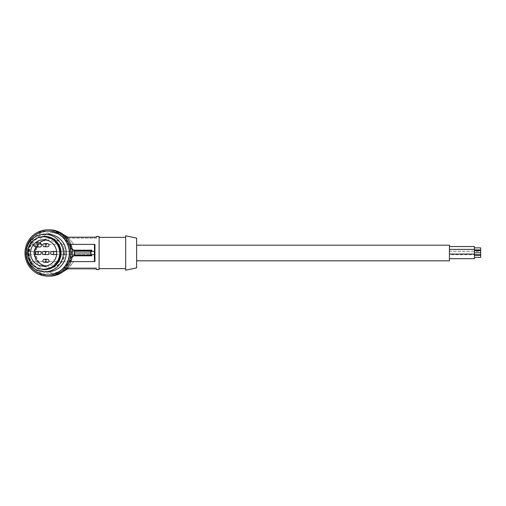 <?xml version="1.0" encoding="UTF-8"?>
<svg xmlns="http://www.w3.org/2000/svg" width="506" height="506" viewBox="0 0 506 506"><rect width="100%" height="100%" fill="white"/><g stroke="black" fill="none" stroke-linecap="round" stroke-linejoin="round"><path stroke-width="0.38" stroke-dasharray="2.53 1.9" d="M96.589 238.149L64.686 238.149L95.027 238.149L95.027 237.194L95.027 238.149L96.589 238.149L96.589 236.783L96.589 238.149M70.321 244.398L71.409 248.256L71.017 248.256A21.271 21.062 -90 0 0 69.746 244.398L70.827 244.398M72.156 256.814L71.017 257.744A21.271 21.062 90 0 1 69.746 261.602L68.727 261.602A20.329 20.132 -90 0 1 32.239 261.602L31.22 261.602A21.271 21.062 90 0 1 29.481 254.562L28.855 254.562A21.897 21.682 90 0 1 28.855 251.438L90.941 251.438M28.855 254.562L90.941 254.562M72.092 257.181L71.017 257.744M70.827 261.602L70.321 261.602L71.409 257.744M449.423 260.818L449.423 245.182M449.423 254.075L449.423 249.382L449.423 254.075L449.423 249.382L449.423 254.075L474.445 254.075L474.445 246.542M449.423 258.674L449.423 253.98L449.423 258.674M449.423 254.72L449.423 251.28L449.423 254.72L474.445 254.72M449.423 251.235L449.423 246.542L449.423 251.235L474.445 251.235M47.469 243.614A1.562 1.55 -90 0 0 46.04 245.777A1.562 1.55 -90 0 0 47.469 246.745M44.465 269.268L38.228 268.028L32.922 264.499L29.506 259.224L28.361 253L29.506 246.776L32.922 241.501L38.228 237.972L44.465 236.732M136.626 260.818L136.626 245.182L136.626 260.818M136.626 238.124L136.626 267.876M33.301 245.081L37.159 245.246A12.979 12.852 -90 0 0 36.059 247.023M34.68 246.473L38.38 246.473L37.159 245.246M38.38 246.473A1.879 1.86 -90 0 0 39.696 247.023M56.685 253.5A1.562 1.55 -90 0 0 56.685 252.5M55.217 251.438A1.562 1.55 -90 0 0 53.781 253.601A1.562 1.55 -90 0 0 55.217 254.562M47.469 251.438A1.562 1.55 -90 0 0 46.04 253.601A1.562 1.55 -90 0 0 47.469 254.562M47.469 259.255A1.562 1.55 -90 0 0 46.04 261.419A1.562 1.55 -90 0 0 47.469 262.386M39.727 251.438A1.562 1.55 -90 0 0 38.298 253.601A1.562 1.55 -90 0 0 39.727 254.562M46.337 265.928A12.979 12.852 -90 0 0 60.328 253A12.979 12.852 -90 0 0 46.337 240.072M32.922 241.501L32.447 241.432L29.152 246.624L27.975 253L29.152 259.376L32.65 264.777L35.388 266.997M32.65 241.223L35.388 239.003M28.361 253L27.975 253M71.017 248.256L72.156 249.186M29.481 251.438A21.271 21.062 90 0 1 31.22 244.398L32.239 244.398A20.329 20.132 90 0 1 68.727 244.398L69.746 244.398M64.888 253A14.547 14.402 -90 0 0 50.486 238.452A14.547 14.402 -90 0 0 36.078 253A14.547 14.402 -90 0 0 50.486 267.547A14.547 14.402 -90 0 0 64.888 253M71.409 248.256L72.092 248.819M68.727 244.398L94.938 244.398L94.938 261.602L69.588 261.602C68 265.093 66.533 267.491 65.185 268.806L66.292 268.806M65.483 236.365A20.531 20.329 -0 0 0 64.686 235.834L63.117 235.062L63.117 238.149L64.686 238.149L64.686 236.802A20.531 20.329 180 0 1 65.185 237.194L66.292 237.194M63.117 235.062L63.117 238.149L64.686 238.149L64.686 235.834M63.117 235.606L64.686 236.802M31.22 244.398L73.572 244.398C71.327 240.856 68.999 238.452 66.596 237.194L95.027 237.194M96.589 236.783L96.589 236.422M65.185 237.194C66.533 238.509 68 240.907 69.588 244.398M99.094 269.578L99.094 236.422M65.483 269.635A20.531 20.329 -0 0 1 64.686 270.166L63.117 270.938L63.117 267.851L95.027 267.851L95.027 268.806L66.596 268.806C68.999 267.547 71.327 265.144 73.572 261.602L67.823 268.806M63.117 270.394L64.686 269.198A20.531 20.329 180 0 0 65.185 268.806M68.727 261.602L69.588 261.602M32.239 261.602L36.521 261.602C40.214 269.059 46.299 272.968 54.774 273.329L63.288 271.526M70.321 261.602L69.746 261.602M95.027 268.806L95.027 267.851L96.589 267.851L96.589 269.217L96.589 267.851L64.686 267.851L64.686 270.166M64.686 269.198L64.686 267.851L63.117 267.851L63.117 270.938M96.589 269.578L96.589 269.217M36.521 261.602L73.731 261.602M31.22 261.602L73.572 261.602M73.572 244.398L32.239 244.398M73.731 244.398L67.823 237.194M63.288 234.474L54.774 232.671C46.299 233.032 40.214 236.941 36.521 244.398M94.439 244.398L94.268 254.562M28.855 251.438L94.268 251.438M29.481 254.562L94.439 254.562L94.439 261.602M34.136 254.562L35.622 261.602M33.592 251.438L33.592 254.562M35.622 244.398L34.136 251.438M125.678 235.796L125.678 270.204M61.46 244.449A14.547 14.402 -90 0 0 35.401 253A14.547 14.402 -90 0 0 49.803 267.547A14.547 14.402 -90 0 0 61.46 244.449M34.471 268.484A21.897 21.682 90 0 1 49.803 231.103A21.897 21.682 90 0 1 69.841 261.381A21.897 21.682 90 0 1 34.471 268.484M32.005 265.871A21.897 21.682 -90 0 0 69.575 261.381A21.897 21.682 -90 0 0 49.544 231.103A21.897 21.682 -90 0 0 32.005 265.871M49.544 229.85A23.149 22.922 -90 0 0 32.782 268.787A23.149 22.922 -90 0 0 49.544 276.149M47.893 231.103A21.897 21.682 -90 0 0 32.561 268.484A21.897 21.682 -90 0 0 47.893 274.897M47.627 271.766A18.766 18.583 90 0 1 30.461 245.815A18.766 18.583 90 0 1 47.627 234.234M44.528 269.654A16.654 16.496 90 0 1 32.719 241.432A16.654 16.496 90 0 1 44.528 236.346M449.423 249.382L474.445 249.382M474.445 252.76L474.445 250.698L474.445 252.76L480.7 252.76L480.7 250.698L480.7 252.76L480.7 250.698L474.445 250.698L474.445 252.76L474.445 250.698M474.445 258.674L474.445 253.98L474.445 258.674L474.445 253.98L449.423 253.98L474.445 254.075M474.445 257.358L474.445 255.296L474.445 257.358L474.445 255.296L474.445 257.358L480.7 257.358L480.7 255.296M449.423 251.28L480.7 251.28L480.7 252.76M480.7 254.72L480.7 251.28M474.445 249.913L474.445 247.858L474.445 249.913M480.7 249.913L480.7 247.858M29.506 246.776L29.152 246.624M29.506 259.224L29.152 259.376M50.486 273.329L54.774 273.329M50.486 232.671L54.774 232.671M50.486 238.452L49.803 238.452M48.266 240.046L44.408 239.8M48.266 265.954L44.408 266.2M50.486 267.547L49.803 267.547"/><path stroke-width="0.76" d="M95.027 237.194L96.589 236.783L95.027 237.194L66.292 237.194M96.456 236.928L96.589 236.422L99.094 236.422L99.094 269.578L96.589 269.578L96.589 269.217L95.027 268.806L96.589 269.217M94.268 254.562L90.941 254.562L90.941 251.438L94.439 251.438L94.439 244.398L94.938 244.398L94.938 261.602L94.439 261.602L94.268 251.438M72.092 248.819L73.743 250.179L91.871 250.179L90.789 250.913L74.534 250.913L74.534 255.087L73.743 255.821L91.871 255.821L91.694 254.562M73.743 250.179L74.534 250.913L74.262 255.087L72.156 256.814M45.521 246.289A1.562 1.55 -90 0 0 44.42 243.614A1.562 1.55 -90 0 0 42.991 245.777A1.562 1.55 -90 0 0 45.521 246.289M74.262 255.087L90.789 255.087L91.871 255.821M73.743 255.821L72.092 257.181M70.827 261.602L94.439 261.602M90.789 250.913L90.707 253L74.338 253M136.626 245.182L449.423 245.182L449.423 260.818L136.626 260.818M44.42 246.745L47.469 246.745A1.562 1.55 -90 0 0 48.899 244.581A1.562 1.55 -90 0 0 47.469 243.614L44.42 243.614M44.528 236.346A16.654 16.496 90 0 1 56.451 264.568A16.654 16.496 90 0 1 44.585 269.654L44.465 269.268L50.556 268.028L55.704 264.499L55.976 264.777L50.701 268.389L44.465 269.654L38.076 268.389L35.388 266.997M55.976 264.777L59.626 259.376L60.96 253L59.626 246.624L55.976 241.223L50.701 237.611L44.465 236.346L38.076 237.611L35.388 239.003M44.585 236.346L44.465 236.732L50.556 237.972L55.704 241.501L59.272 246.776L60.575 253L59.272 259.224L55.704 264.499M60.575 253L60.96 253M49.107 237.712A16.268 16.11 -90 0 0 27.488 253A16.268 16.11 -90 0 0 43.598 269.268A16.268 16.11 -90 0 0 49.107 237.712M136.626 253L136.626 238.124L125.678 235.796L125.678 270.204L136.626 267.876L136.626 253M35.996 247.023A1.879 1.86 -90 0 1 34.68 246.473L33.301 245.081A13.213 13.086 -90 0 1 35.926 242.425L39.791 242.589L41.011 243.822A1.879 1.86 -90 0 1 39.696 247.023L35.996 247.023A1.879 1.86 -90 0 0 37.311 243.822L41.011 243.822M52.169 254.562A1.562 1.55 -90 0 0 53.598 252.399A1.562 1.55 -90 0 0 51.074 251.893A1.562 1.55 -90 0 0 52.169 254.562L55.217 254.562A1.562 1.55 -90 0 0 56.685 253.5M56.685 252.5A1.562 1.55 -90 0 0 55.217 251.438L52.169 251.438M43.99 254.562L47.469 254.562A1.562 1.55 -90 0 0 48.899 252.399A1.562 1.55 -90 0 0 47.469 251.438L43.99 251.438A1.562 1.55 -90 0 0 42.555 253.601A1.562 1.55 -90 0 0 45.085 254.107A1.562 1.55 -90 0 0 43.99 251.438M44.42 262.386L47.469 262.386A1.562 1.55 -90 0 0 48.899 260.223A1.562 1.55 -90 0 0 47.469 259.255L44.42 259.255A1.562 1.55 -90 0 0 42.991 261.419A1.562 1.55 -90 0 0 45.521 261.925A1.562 1.55 -90 0 0 44.42 259.255M36.679 254.562L39.727 254.562A1.562 1.55 -90 0 0 41.157 252.399A1.562 1.55 -90 0 0 39.727 251.438L36.679 251.438A1.562 1.55 -90 0 0 35.249 253.601A1.562 1.55 -90 0 0 37.773 254.107A1.562 1.55 -90 0 0 36.679 251.438M46.337 240.072A12.979 12.852 -90 0 0 39.791 242.589M36.059 247.023A12.979 12.852 -90 0 0 46.337 265.928M41.125 240.015A13.226 13.093 -90 0 0 43.598 266.226A13.226 13.093 -90 0 0 56.691 253A13.226 13.093 -90 0 0 41.125 240.015M35.926 242.425L37.311 243.822M72.156 249.186L74.262 250.913M91.694 251.438L91.871 250.179M90.707 253L90.789 255.087M70.827 244.398L94.439 244.398M65.483 236.365A20.531 20.329 -0 0 1 66.596 237.194M66.596 268.806A20.531 20.329 -0 0 1 65.483 269.635M63.288 271.526L67.823 268.806M66.292 268.806L95.027 268.806M67.823 237.194L63.288 234.474M47.893 276.149L49.544 276.149A23.149 22.922 -90 0 0 66.311 237.213A23.149 22.922 -90 0 0 49.544 229.85L47.893 229.85A23.149 22.922 -90 0 0 31.125 268.787A23.149 22.922 -90 0 0 70.789 251.994A23.149 22.922 -90 0 0 47.893 229.85M47.627 274.897L47.893 274.897A21.897 21.682 -90 0 0 63.225 237.516A21.897 21.682 -90 0 0 47.893 231.103L47.627 231.103A21.897 21.682 -90 0 0 32.295 268.484A21.897 21.682 -90 0 0 67.659 261.381A21.897 21.682 -90 0 0 47.627 231.103M44.756 234.234L47.627 234.234A18.766 18.583 90 0 1 53.731 270.729A18.766 18.583 90 0 1 47.627 271.766L44.756 271.766A18.766 18.583 90 0 1 31.385 239.964A18.766 18.583 90 0 1 57.893 239.73A18.766 18.583 90 0 1 44.756 271.766M474.445 258.674L449.423 258.674L474.445 258.674L474.445 254.075L449.423 254.075M474.445 257.358L480.7 257.358L480.7 255.296L474.445 255.296L480.7 255.296M449.423 249.382L474.445 249.382L474.445 254.075M474.445 252.76L480.7 252.76L480.7 254.72L474.445 254.72M474.445 250.698L480.7 250.698L480.7 252.76M449.423 246.542L474.445 246.542L474.445 249.382M474.445 249.913L480.7 249.913L480.7 247.858L474.445 247.858M50.556 268.028L50.701 268.389M59.272 259.224L59.626 259.376M59.272 246.776L59.626 246.624M50.556 237.972L50.701 237.611M44.465 236.732L43.598 236.732M99.094 237.358L125.678 237.358M99.094 268.642L125.678 268.642M44.465 269.268L43.598 269.268"/></g></svg>
